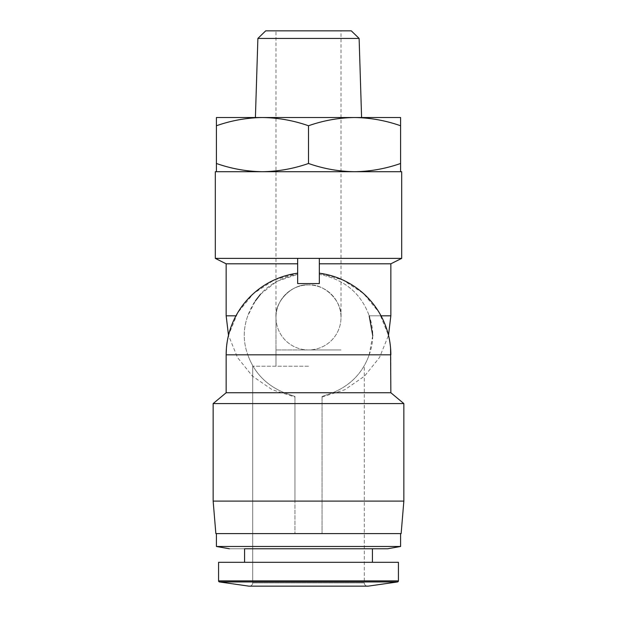 <?xml version="1.0" encoding="UTF-8"?>
<svg xmlns="http://www.w3.org/2000/svg" width="617" height="617" viewBox="0 0 617 617"><rect width="100%" height="100%" fill="white"/><g stroke="black" fill="none" stroke-linecap="round" stroke-linejoin="round"><path stroke-width="0.46" stroke-dasharray="3.08 2.31" d="M219.498 581.947A1.08 1.08 0 0 1 218.572 580.875L398.428 580.875A1.08 1.08 0 0 1 397.502 581.947L219.498 581.947M308.5 366.197L252.7 366.197L308.5 366.197M364.3 582.903A3.247 3.247 0 0 0 367.555 586.15L249.445 586.15L367.555 586.15C365.557 585.942 364.477 584.854 364.3 582.903L364.3 366.197L364.3 582.903L252.7 582.903A3.247 3.247 0 0 1 249.445 586.15L308.5 586.15L249.445 586.15C251.443 585.942 252.523 584.854 252.7 582.903L252.7 366.197L252.7 582.903L364.3 582.903M218.572 580.875L308.5 580.875L218.572 580.875L218.572 562.311L398.428 562.311L308.5 562.311L398.428 562.311L398.428 580.875M372.429 562.311L372.429 548.768L229.401 548.768L308.5 548.768L244.571 548.768L244.571 562.311L308.5 562.311L244.571 562.311M361.593 117.531L255.407 117.531M359.117 38.431L257.883 38.431M400.595 533.597L400.595 546.477L216.405 546.477L308.5 546.477L216.405 546.477L216.405 533.597L400.595 533.597L216.405 533.597M308.5 125.76C293.491 120.492 278.136 117.747 262.449 117.531L216.405 117.531L216.405 171.703L354.551 171.703C338.864 171.487 323.509 168.742 308.5 163.482L308.5 125.76C323.509 120.492 338.864 117.747 354.551 117.531L400.595 117.531L400.595 125.76C385.586 120.492 370.239 117.747 354.551 117.531M213.15 501.097L215.857 533.597L401.143 533.597L322.043 533.597L401.143 533.597L403.85 501.097L213.15 501.097L294.957 501.097L294.957 533.597L294.957 501.097L213.15 501.097L213.15 403.58L403.85 403.58L322.043 403.58L403.85 403.58L403.85 501.097M294.957 403.58L213.15 403.58L294.957 403.58L294.957 396.469L294.957 501.097L294.957 403.58M381.021 315.811L369.197 315.811C373.933 328.807 373.933 341.81 369.197 354.821C362.842 372.653 350.68 385.293 332.71 392.744L322.043 396.469L322.043 533.597L322.043 396.469L332.71 392.744C350.603 385.37 362.765 372.73 369.197 354.821L226.154 354.821L226.154 392.744L284.29 392.744C266.397 385.37 254.235 372.73 247.803 354.821C254.158 372.653 266.32 385.293 284.29 392.744L390.846 392.744L332.71 392.744L390.846 392.744L403.85 403.58M284.29 392.744L294.957 396.469L284.29 392.744M401.682 258.384L319.336 258.384L319.336 274.349C344.409 279.401 361.03 293.222 369.197 315.811C361.03 293.222 344.409 279.401 319.336 274.349L319.336 263.806L390.846 263.806M226.154 263.806L297.664 263.806L297.664 274.349C272.645 279.354 256.024 293.175 247.803 315.811C243.067 328.807 243.067 341.81 247.803 354.821C243.067 341.826 243.067 328.822 247.803 315.811L255.415 300.841M297.664 258.384L297.664 283.573L297.664 273.192L297.664 283.573L319.336 283.573L319.336 258.384L215.318 258.384M275.992 317.439C274.542 301.358 292.419 283.481 308.5 284.931C292.419 283.481 274.542 301.358 275.992 317.439A32.508 32.508 0 0 1 308.5 284.931C324.581 283.481 342.458 301.358 341.008 317.439C342.458 301.358 324.581 283.481 308.5 284.931A32.508 32.508 0 0 1 341.008 317.439A32.508 32.508 0 0 1 308.5 349.947L308.5 349.947A32.508 32.508 0 0 1 275.992 317.439A32.508 32.508 0 0 1 308.5 284.931A32.508 32.508 0 0 1 341.008 317.439A32.508 32.508 0 0 1 308.515 349.947A32.508 32.508 0 0 1 275.992 317.439L275.992 349.947L341.008 349.947L275.992 349.947L275.992 30.85L308.5 30.85L275.992 30.85M248.906 586.15L308.5 586.15L248.906 586.15M308.5 30.85L341.008 30.85L308.5 30.85M351.297 30.85L265.703 30.85M262.449 117.531C246.761 117.747 231.414 120.492 216.405 125.76M400.595 125.76L400.595 163.482C385.586 168.742 370.239 171.487 354.551 171.703L262.449 171.703C246.761 171.487 231.414 168.742 216.405 163.482M400.595 171.703L354.551 171.703L400.595 171.703L400.595 163.482M308.5 163.482C293.491 168.742 278.136 171.487 262.449 171.703L216.405 171.703M401.682 171.703L215.318 171.703M390.846 392.744L390.846 354.821L369.197 354.821L372.745 335.586M322.043 397.039L344.818 389.72L364.531 376.154L379.517 357.498L388.502 335.316L379.177 312.557L363.536 293.561L342.975 280.033L319.336 273.192L319.336 274.349M260.459 294.301L276.755 281.344L297.664 274.349L297.664 273.184L274.025 280.041L253.464 293.569L237.823 312.557L228.498 335.316L237.483 357.498L252.469 376.154L272.182 389.72L294.957 397.039M297.664 274.349L297.664 263.806M369.197 315.811L390.846 315.811M226.154 354.821L247.803 354.821L226.154 354.821M308.5 349.947L341.008 349.947L308.5 349.947M226.154 315.811L235.979 315.811M275.992 366.197L275.992 349.947L275.992 366.197M226.154 392.744L213.15 403.58M341.008 317.439L341.008 30.85M389.396 339.45L390.576 348.158M226.393 348.574L227.519 339.898"/><path stroke-width="0.93" d="M398.428 580.875A1.08 1.08 0 0 1 397.502 581.947L219.498 581.947A1.08 1.08 0 0 1 218.572 580.875L398.428 580.875L398.428 562.311L218.572 562.311L218.572 580.875M368.094 586.15L248.906 586.15L219.498 581.947L248.906 586.15L368.094 586.15L397.502 581.947L368.094 586.15M359.117 38.431L257.883 38.431L265.703 30.85L351.297 30.85L359.117 38.431L361.593 117.531L354.551 117.531L400.595 117.531L400.595 171.703M244.571 562.311L244.571 548.768L387.599 548.768L372.429 548.768L372.429 562.311M216.405 533.597L216.405 546.477L229.401 548.768L216.405 546.477L400.595 546.477L387.599 548.768L400.595 546.477L400.595 533.597M308.5 533.597L215.857 533.597L213.15 501.097L403.85 501.097L401.143 533.597L308.5 533.597M257.883 38.431L255.407 117.531L262.449 117.531L216.405 117.531L216.405 163.482C231.414 168.742 246.761 171.487 262.449 171.703C278.136 171.487 293.491 168.742 308.5 163.482C323.509 168.742 338.864 171.487 354.551 171.703C370.239 171.487 385.586 168.742 400.595 163.482M297.664 263.806L226.154 263.806L215.318 258.384L215.318 171.703L401.682 171.703L401.682 258.384L319.336 258.384L319.336 263.806L390.846 263.806L390.846 315.811L381.021 315.811M215.318 258.384L319.336 258.384L319.336 283.573L297.664 283.573L297.664 258.384M216.405 125.76C231.414 120.492 246.761 117.747 262.449 117.531L354.551 117.531C370.239 117.747 385.586 120.492 400.595 125.76M262.449 117.531C278.136 117.747 293.491 120.492 308.5 125.76C323.509 120.492 338.864 117.747 354.551 117.531M308.5 125.76L308.5 163.482M216.405 171.703L216.405 163.482M390.576 348.158L390.846 392.744L403.85 403.58L213.15 403.58L213.15 501.097M390.846 392.744L226.154 392.744L213.15 403.58M372.745 335.586L369.197 315.811M255.415 300.841L260.459 294.301M235.979 315.811L226.154 315.811L228.498 335.316L227.519 339.898M319.336 273.192A82.346 82.346 0 0 1 390.846 354.821L226.154 354.821L226.154 392.744M403.85 403.58L403.85 501.097M389.396 339.45L388.502 335.316L390.846 315.811M297.664 273.192A82.346 82.346 0 0 0 226.154 354.821L226.393 348.574M226.154 263.806L226.154 315.811M390.846 263.806L401.682 258.384"/></g></svg>
